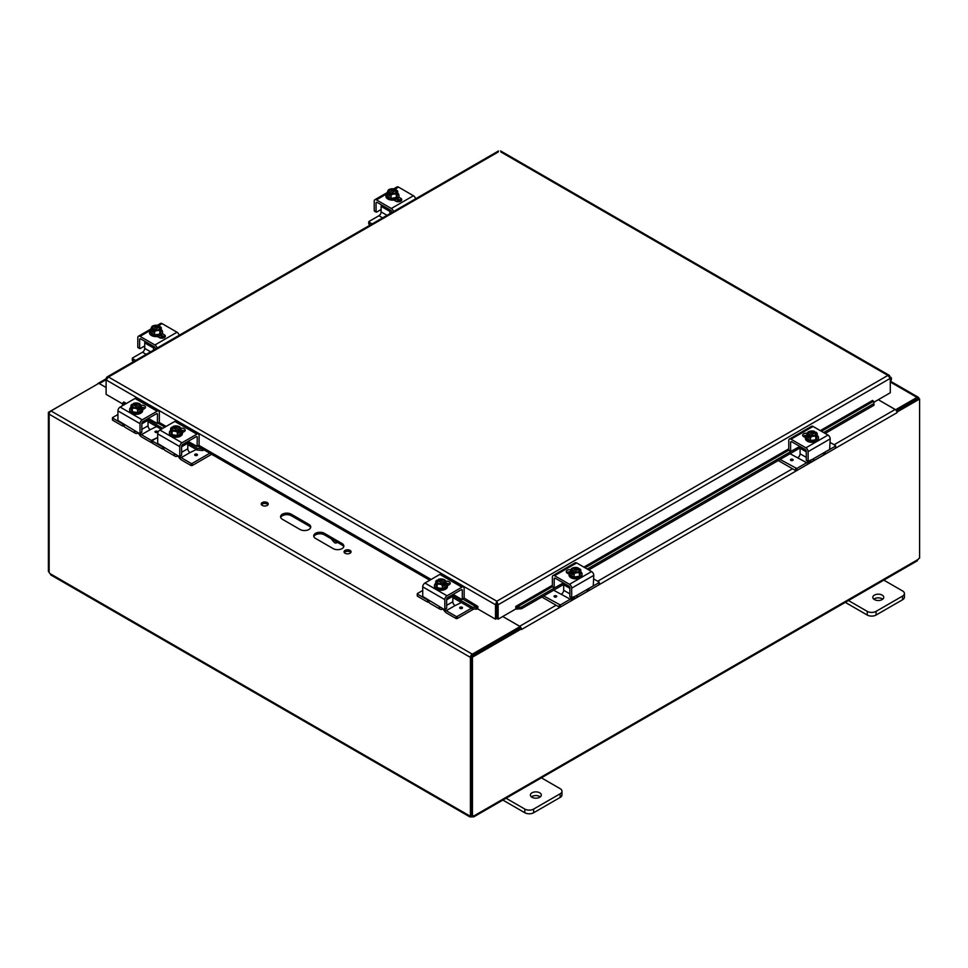 <?xml version="1.0" encoding="UTF-8"?>
<svg xmlns="http://www.w3.org/2000/svg" width="968" height="968" viewBox="0 0 968 968"><rect width="100%" height="100%" fill="white"/><g stroke="black" fill="none" stroke-linecap="round" stroke-linejoin="round"><path stroke-width="1.45" d="M333.198 548.626L315.532 538.426A6.244 3.606 180 0 1 313.705 535.873A6.244 3.606 180 0 1 317.564 532.545A6.244 3.606 180 0 1 324.365 533.32L342.031 543.52A6.244 3.606 180 0 1 343.87 546.073A6.244 3.606 180 0 1 340.01 549.4A6.244 3.606 180 0 1 333.198 548.626M343.725 546.823A6.244 3.606 -0 0 0 342.031 545.032L324.365 534.832A6.244 3.606 -0 0 0 318.182 533.925A6.244 3.606 -0 0 0 313.838 536.623M300.068 529.496L282.402 519.296A6.244 3.606 180 0 1 280.575 516.743A6.244 3.606 180 0 1 284.435 513.415A6.244 3.606 180 0 1 291.235 514.189L308.901 524.39A6.244 3.606 180 0 1 310.74 526.943A6.244 3.606 180 0 1 306.88 530.283A6.244 3.606 180 0 1 300.068 529.496M310.595 527.705A6.244 3.606 -0 0 0 308.901 525.902L291.235 515.702A6.244 3.606 -0 0 0 285.052 514.794A6.244 3.606 -0 0 0 280.708 517.505M267.991 504.751A3.509 2.033 -0 0 0 264.736 503.481A3.509 2.033 -0 0 0 261.481 504.751M262.255 505.429A3.509 2.033 180 0 1 261.227 503.989A3.509 2.033 180 0 1 264.736 501.969A3.509 2.033 180 0 1 268.245 503.989A3.509 2.033 180 0 1 266.079 505.865A3.509 2.033 180 0 1 262.255 505.429M350.815 552.571A3.509 2.033 -0 0 0 347.56 551.3A3.509 2.033 -0 0 0 344.305 552.571M345.08 553.248A3.509 2.033 180 0 1 344.051 551.808A3.509 2.033 180 0 1 347.56 549.788A3.509 2.033 180 0 1 351.069 551.808A3.509 2.033 180 0 1 348.904 553.684A3.509 2.033 180 0 1 345.08 553.248M99.063 383.461A2.626 1.512 60 0 1 99.317 383.594L106.105 387.502L98.833 383.328L51.002 410.952A2.626 1.512 -60 0 0 49.138 414.171L49.138 572.596A1.754 1.004 60 0 1 49.816 573.492L51.679 574.556M49.404 412.925L48.4 412.356L97.538 384.078A2.626 1.512 60 0 1 97.998 383.461A2.626 1.512 60 0 1 98.772 383.364M896.961 411.993L897.046 412.683A2.626 1.512 -120 0 0 895.182 409.464L878.279 399.699M560.266 607.13L521.522 629.502A2.626 1.512 -120 0 0 521.522 629.357M521.437 628.813A2.626 1.512 -120 0 0 520.106 626.599M519.913 626.441A2.626 1.512 -120 0 0 519.659 626.272L502.755 616.507L520.106 626.55L520.106 628.063L471.973 655.953M521.522 629.502L520.215 628.099L471.15 656.425L471.15 815.54L472.457 816.29A1.754 1.004 -60 0 1 473.776 815.855A1.754 1.004 -60 0 1 473.884 815.927L472.021 817.004A1.754 1.004 0 0 0 471.597 817.004L469.734 815.927A1.754 1.004 60 0 1 469.831 815.855A1.754 1.004 60 0 1 470.412 815.806L470.412 657.393A2.626 1.512 -60 0 1 472.275 654.162L520.106 626.55M895.666 409.815L878.291 399.687M895.666 409.718L916.999 397.412A2.626 1.512 120 0 1 918.317 397.279A2.626 1.512 120 0 1 918.862 398.477L918.862 398.598M917.301 398.852L896.453 410.783M470.412 815.806L471.15 815.383M471.15 656.425L472.457 657.175L521.522 628.861M897.046 412.041L919.6 399.022L919.6 558.137A1.754 1.004 -60 0 0 918.184 559.407L916.321 560.484M896.501 410.856L918.293 398.271L919.6 399.022M50.626 574.847L470.024 816.98L469.952 815.806M471.597 817.004L471.597 815.794M48.4 412.356L48.4 571.459L49.138 571.894M473.667 815.806L473.594 816.98L917.374 560.762M472.457 816.29L472.457 657.175M472.021 817.004L472.021 816.036M845.306 602.374L867.243 615.043A6.244 3.606 -0 0 0 876.076 615.043L902.587 599.736A6.244 3.606 -0 0 0 904.414 597.183L904.414 593.517A6.244 3.606 180 0 1 902.587 596.07L876.076 611.365A6.244 3.606 180 0 1 867.243 611.365L847.714 600.099M882.743 599.18A5.469 3.158 -0 0 0 882.163 598.781A5.469 3.158 -0 0 0 873.838 599.18M883.058 579.687L902.587 590.964A6.244 3.606 180 0 1 904.414 593.517M882.163 595.102A5.469 3.158 180 0 1 883.76 597.341A5.469 3.158 180 0 1 878.291 600.499A5.469 3.158 180 0 1 872.821 597.341A5.469 3.158 180 0 1 876.197 594.425A5.469 3.158 180 0 1 882.163 595.102M502.876 800.076L524.813 812.745A6.244 3.606 -0 0 0 533.646 812.745L560.157 797.438A6.244 3.606 -0 0 0 561.985 794.885L561.985 791.219A6.244 3.606 180 0 1 560.157 793.772L533.646 809.066A6.244 3.606 180 0 1 524.813 809.066L505.284 797.789M540.313 796.882A5.469 3.158 -0 0 0 539.733 796.482A5.469 3.158 -0 0 0 531.408 796.882M540.628 777.389L560.157 788.666A6.244 3.606 180 0 1 561.985 791.219M539.733 792.804A5.469 3.158 180 0 1 541.33 795.043A5.469 3.158 180 0 1 535.861 798.201A5.469 3.158 180 0 1 530.391 795.043A5.469 3.158 180 0 1 533.767 792.126A5.469 3.158 180 0 1 539.733 792.804M890.294 377.169A3.122 1.803 -60 0 1 890.79 377.302A3.122 1.803 -60 0 1 890.294 381.622M890.294 379.722A1.561 0.907 120 0 0 890.294 379.069M202.602 449.442L203.655 449.031L204.26 450.023L202.445 450.543L202.602 449.442M429.792 580.231L204.26 450.023M203.655 449.031L430.349 579.905M202.445 450.543L197.133 449.987L197.351 448.365L202.675 448.922L197.726 446.066M122.392 405.761L122.609 403.196L122.573 405.652M476.667 607.601L476.438 609.223L472.166 608.775L472.396 607.154L476.667 607.601L477.829 606.404L477.829 608.969L495.495 619.169L495.495 604.746L106.105 379.928L108.501 377.012L106.916 377.048L106.105 378.403L106.105 394.351L122.513 403.837M517.202 609.223L516.972 607.601L521.256 607.154L521.474 608.775L516.682 609.029A2.626 1.512 -120 0 1 515.799 608.461M873.789 401.599L873.983 405.253L873.789 401.599L872.628 400.474M476.438 609.223L476.958 609.029A2.626 1.512 120 0 0 477.829 608.461M122.609 403.196L123.771 401.998L126.348 403.487M147.995 419.87L162.733 428.376M187.744 442.824L197.351 448.365M452.782 595.84L472.396 607.154M148.031 421.637L161.22 429.248M187.792 444.59L197.133 449.987M521.256 607.154L554.422 588M587.237 569.063L790.844 451.511M823.647 432.563L873.753 403.644M516.972 607.601L515.811 606.404L552.365 585.301M521.474 608.775L563.715 584.394M588.75 569.934L800.125 447.894M825.159 433.434L873.983 405.253M452.83 597.619L472.166 608.775M477.829 606.404L464.144 598.043L461.772 599.41L453.097 594.4M515.799 606.404L515.799 608.969L498.133 619.169L498.133 604.746L496.814 601.213L496.802 618.419L495.495 619.169M872.628 400.401L820.283 430.627M496.814 602.713L496.826 618.419L498.133 619.169M498.254 151.988L108.501 377.012L496.814 601.213L495.495 604.746L496.802 603.984L498.133 604.746L890.294 378.331L889.483 375.451L887.898 375.427L890.294 378.331L890.294 392.766L873.886 402.24M496.814 601.213L887.898 375.427L500.904 151.988M336.937 542.092A3.122 1.803 60 0 1 336.356 542.927A3.122 1.803 60 0 1 333.779 541.899L331.044 538.692M790.832 460.405A1.379 0.799 180 0 1 793.167 459.848A1.379 0.799 180 0 1 790.832 460.405M790.033 453.714L806.707 462.728A3.122 1.803 120 0 0 808.038 461.446M806.271 457.368L800.088 453.798A3.122 1.803 -60 0 1 797.874 457.622M800.088 453.798L800.088 448.257L806.271 451.826M800.596 446.877A1.561 0.907 120 0 0 800.088 448.257M795.696 468.476L795.696 470.593L796.749 470.593L796.749 468.476L780.087 459.461M795.696 470.593L778.248 460.526M796.749 468.476L806.707 462.728M830.193 442.485L835.445 445.522L835.445 447.639M835.445 448.257L826.043 453.689A6.244 3.606 -60 0 1 823.828 454.282M799.822 446.429L790.771 451.475L788.775 450.072L788.775 440.488A3.122 1.803 60 0 1 789.428 439.061A3.122 1.803 60 0 1 790.989 439.206L805.896 447.821A3.122 1.803 60 0 1 808.111 451.645L830.193 438.891L829.661 449.406L812.406 459.364L813.81 460.175A6.244 3.606 60 0 1 812.878 461.204A6.244 3.606 60 0 1 809.78 460.901A6.244 3.606 -60 0 1 806.163 465.16L796.749 470.593M825.426 451.911A3.122 1.803 120 0 0 825.498 451.874L835.445 446.127M554.41 596.905A1.379 0.799 180 0 1 556.757 596.336A1.379 0.799 180 0 1 554.41 596.905M553.623 590.214L570.297 599.216A3.122 1.803 120 0 0 571.628 597.946M569.849 593.856L563.666 590.286A3.122 1.803 -60 0 1 561.464 594.11M563.666 590.286L563.666 584.757L569.849 588.326M564.187 583.377A1.561 0.907 120 0 0 563.666 584.757M559.274 604.964L559.274 607.081L560.339 607.081L560.339 604.964L543.677 595.961M559.274 607.081L541.838 597.014M560.339 604.964L570.297 599.216M593.783 578.973L599.035 582.01L599.035 584.14M599.035 584.745L589.621 590.178A6.244 3.606 -60 0 1 587.419 590.77M563.4 582.93L554.349 587.975L552.365 586.572L552.365 576.976A3.122 1.803 60 0 1 553.006 575.549A3.122 1.803 60 0 1 554.567 575.706L569.486 584.309A3.122 1.803 60 0 1 571.689 588.133L593.783 575.391L593.251 585.894L575.996 595.852L577.388 596.663A6.244 3.606 60 0 1 576.468 597.692A6.244 3.606 60 0 1 573.359 597.401A6.244 3.606 -60 0 1 569.753 601.66L560.339 607.081M589.016 588.411A3.122 1.803 120 0 0 589.076 588.375L599.035 582.627M460.151 607.251A1.379 0.799 180 0 1 462.498 607.819A1.379 0.799 180 0 1 459.739 607.819A1.379 0.799 180 0 1 460.151 607.251M444.881 609.416A3.122 1.803 -120 0 0 446.2 610.699L455.045 605.593A3.122 1.803 60 0 1 452.83 601.769L452.83 596.227A1.561 0.907 -120 0 0 452.322 594.848M455.045 605.593L461.385 602.556M417.462 595.61L417.462 593.493L422.726 590.456M417.462 594.098L427.42 599.845A3.122 1.803 -120 0 0 427.481 599.882M457.223 618.564L457.223 616.447L456.158 616.447L456.158 618.564L457.223 618.564L473.872 608.957M457.223 616.447L471.331 608.291M456.158 618.564L446.756 613.131A6.244 3.606 60 0 1 443.126 608.848M429.09 602.241A6.244 3.606 60 0 1 426.876 601.66L417.462 596.227M446.2 610.699L456.158 616.447M195.112 454.234A1.379 0.799 180 0 1 197.46 454.803A1.379 0.799 180 0 1 194.701 454.803A1.379 0.799 180 0 1 195.112 454.234M179.842 456.4A3.122 1.803 -120 0 0 181.161 457.67L190.006 452.576A3.122 1.803 60 0 1 187.792 448.753L187.792 443.211A1.561 0.907 -120 0 0 187.272 441.831M190.006 452.576L196.347 449.527M152.424 442.594L152.424 440.464L157.687 437.439L151.371 440.464L151.371 442.594L152.206 442.679M152.424 441.081L162.382 446.829A3.122 1.803 -120 0 0 162.442 446.865M192.184 465.548L192.184 463.418L191.119 463.418L191.119 465.548L192.184 465.548L211.665 454.294M192.184 463.418L209.826 453.23M191.119 465.548L181.718 460.115A6.244 3.606 60 0 1 178.088 455.819M164.052 449.225A6.244 3.606 60 0 1 161.838 448.632L152.424 443.199M181.161 457.67L191.119 463.418M157.699 431.861A1.379 0.799 -0 0 0 155.352 431.329A1.379 0.799 180 0 1 157.699 431.849A1.379 0.799 180 0 1 155.352 431.28A1.379 0.799 -0 0 0 154.953 431.861M156.586 426.586L150.246 429.623A3.122 1.803 60 0 1 148.031 425.799L148.031 420.257A1.561 0.907 -120 0 0 147.523 418.878M112.675 419.64L112.675 417.523L117.927 414.486M112.675 418.128L122.633 423.875A3.122 1.803 -120 0 0 122.694 423.911M151.371 442.594L141.957 437.161A6.244 3.606 60 0 1 138.327 432.865M124.291 426.271A6.244 3.606 60 0 1 122.077 425.678L112.675 420.245M140.082 433.446A3.122 1.803 -120 0 0 141.413 434.717L151.371 440.464M153.549 350.114L153.549 347.972A1.561 0.907 -60 0 1 154.069 346.592M155.207 349.158L155.207 348.032M132.555 360.108L133.874 361.475M132.555 360.713L132.555 357.978L142.502 352.231L146.192 354.361M132.555 358.596L135.714 360.423M145.224 341.498A1.561 0.907 120 0 0 144.716 342.866L153.549 347.972M150.609 351.82L144.716 348.407A3.122 1.803 -60 0 1 142.502 352.231M144.716 348.407L144.716 342.866M389.959 213.626L389.959 211.472A1.561 0.907 -60 0 1 390.479 210.104M391.629 212.67L391.629 211.544M368.965 223.608L370.284 224.987M368.965 224.225L368.965 221.49L378.924 215.743L382.614 217.873M368.965 222.108L372.123 223.923M381.646 204.998A1.561 0.907 120 0 0 381.126 206.378L389.959 211.472M387.031 215.319L381.126 211.919A3.122 1.803 -60 0 1 378.924 215.743M381.126 211.919L381.126 206.378M790.614 451.136L790.614 442.388L791.715 441.759A1.561 0.907 -120 0 0 790.941 441.674A1.561 0.907 -120 0 0 790.614 442.388M812.878 461.204L822.836 455.456A6.244 3.606 -120 0 0 823.756 454.428L825.885 451.584M808.111 451.645L808.111 461.24L806.804 460.478M813.628 459.219L813.81 460.175L812.406 459.364L808.111 461.24M806.271 460.175L806.271 451.427A1.561 0.907 -120 0 0 805.17 449.515L791.715 441.759M806.695 435.346A3.509 2.033 -0 0 0 803.186 436.29M830.193 438.891A3.122 1.803 -120 0 0 827.991 435.068L813.072 426.452A3.122 1.803 -120 0 0 811.511 426.307L789.428 439.061M805.461 437.681L803.694 436.665A3.509 2.033 180 0 1 802.666 435.225A3.509 2.033 180 0 1 807.288 433.301M809.308 436.495L807.977 437.258L807.977 435.249A8.059 4.659 -60 0 1 808.05 435.164L814.548 431.413A8.059 4.659 -60 0 1 814.608 431.425L814.608 433.289M817.186 433.337A6.631 1.404 98.8 0 0 816.484 434.366A6.631 1.404 98.8 0 0 815.782 436.35L815.782 439.75L817.186 436.737L817.186 433.337A6.631 3.824 60 0 0 815.939 432.2A8.059 4.659 120 0 0 815.867 432.176L815.189 432.575A3.751 2.166 180 0 1 815.709 433.676A3.751 2.166 180 0 1 813.822 435.552A3.751 2.166 180 0 1 810.059 435.539L809.381 435.927A8.059 4.659 120 0 0 809.308 436.024L809.308 438.032L807.977 437.258M815.189 432.575L810.506 435.661M807.977 435.249A6.631 3.824 -120 0 0 806.731 434.947A6.631 1.404 -81.2 0 1 807.433 432.974A4.683 2.71 -0 0 0 808.05 435.164M813.773 431.184A6.631 3.824 60 0 1 814.064 431.244A6.631 3.824 60 0 1 814.608 431.425M814.548 431.413A4.683 2.71 -0 0 0 811.983 430.966A4.683 2.71 -0 0 0 810.748 431.062A6.631 5.227 -24.9 0 1 811.281 430.99A6.631 5.227 -24.9 0 1 811.39 430.99M809.381 435.927A4.683 2.71 -0 0 0 813.168 436.278A4.683 2.71 -0 0 0 816.484 434.366A4.683 2.71 -0 0 0 815.867 432.176M815.697 433.87A3.751 2.166 -0 0 0 815.189 432.962M813.858 432.2A3.751 2.166 -0 0 0 808.232 433.87M808.728 434.765A3.751 2.166 180 0 1 808.207 433.676A3.751 2.166 180 0 1 810.095 431.788A3.751 2.166 180 0 1 813.858 431.801M810.748 431.062A4.683 2.71 -0 0 0 807.433 432.974A6.631 1.404 -81.2 0 1 808.135 431.934A6.631 5.227 -24.9 0 1 810.748 431.062M815.782 436.35A6.631 5.227 155.1 0 0 813.168 436.278A6.631 5.227 155.1 0 0 810.555 437.161A6.631 3.824 -120 0 0 809.308 436.024M815.782 439.75L810.555 440.561L810.555 437.161M810.555 440.561L806.731 438.359L806.731 434.947M817.186 435.322A6.498 3.751 180 0 1 818.456 437.548L818.456 438.564A6.498 3.751 180 0 1 816.556 441.214A6.498 3.751 180 0 1 809.478 442.037A6.498 3.751 180 0 1 805.461 438.564L805.461 437.548A6.498 3.751 180 0 1 806.731 435.322M818.456 437.548A6.498 3.751 180 0 1 816.556 440.198A6.498 3.751 180 0 1 809.478 441.009A6.498 3.751 180 0 1 805.461 437.548M554.204 587.624L554.204 578.888L555.305 578.247A1.561 0.907 -120 0 0 554.519 578.174A1.561 0.907 -120 0 0 554.204 578.888M576.468 597.692L586.414 591.956A6.244 3.606 -120 0 0 587.346 590.916L589.476 588.072M571.689 588.133L571.689 597.728L570.382 596.978M577.218 595.719L577.388 596.663L575.996 595.852L571.689 597.728M569.849 596.663L569.849 587.927A1.561 0.907 -120 0 0 568.748 586.015L555.305 578.247M570.285 571.834A3.509 2.033 -0 0 0 566.764 572.778M593.783 575.391A3.122 1.803 -120 0 0 591.569 571.556L576.662 562.952A3.122 1.803 -120 0 0 575.101 562.795L553.006 575.549M569.051 574.181L567.272 573.153A3.509 2.033 180 0 1 566.244 571.713A3.509 2.033 180 0 1 570.878 569.801M572.899 572.983L571.568 573.758L571.568 571.749A8.059 4.659 -60 0 1 571.64 571.652L578.126 567.901A8.059 4.659 -60 0 1 578.198 567.926L578.198 569.789M580.776 569.825A6.631 1.404 98.8 0 0 580.074 570.866A6.631 1.404 98.8 0 0 579.372 572.838L579.372 576.25L580.776 573.225L580.776 569.825A6.631 3.824 60 0 0 579.517 568.688A8.059 4.659 120 0 0 579.457 568.676L578.767 569.063A3.751 2.166 180 0 1 579.288 570.164A3.751 2.166 180 0 1 577.4 572.04A3.751 2.166 180 0 1 573.637 572.028L572.959 572.415A8.059 4.659 120 0 0 572.899 572.511L572.899 574.52L571.568 573.758M578.767 569.063L574.084 572.161M571.568 571.749A6.631 3.824 -120 0 0 570.321 571.447A6.631 1.404 -81.2 0 1 571.023 569.462A4.683 2.71 -0 0 0 571.64 571.652M577.364 567.671A6.631 3.824 60 0 1 577.642 567.732A6.631 3.824 60 0 1 578.198 567.926M578.126 567.901A4.683 2.71 -0 0 0 575.573 567.454A4.683 2.71 -0 0 0 574.327 567.55A6.631 5.227 -24.9 0 1 574.871 567.49A6.631 5.227 -24.9 0 1 574.968 567.478M572.959 572.415A4.683 2.71 -0 0 0 576.759 572.778A4.683 2.71 -0 0 0 580.074 570.866A4.683 2.71 -0 0 0 579.457 568.676M579.275 570.358A3.751 2.166 -0 0 0 578.767 569.45M577.448 568.688A3.751 2.166 -0 0 0 571.81 570.358M572.318 571.265A3.751 2.166 180 0 1 571.798 570.164A3.751 2.166 180 0 1 573.685 568.289A3.751 2.166 180 0 1 577.448 568.301M574.327 567.55A4.683 2.71 -0 0 0 571.023 569.462A6.631 1.404 -81.2 0 1 571.713 568.422A6.631 5.227 -24.9 0 1 574.327 567.55M579.372 572.838A6.631 5.227 155.1 0 0 576.759 572.778A6.631 5.227 155.1 0 0 574.145 573.649A6.631 3.824 -120 0 0 572.899 572.511M579.372 576.25L574.145 577.061L574.145 573.649M574.145 577.061L570.321 574.847L570.321 571.447M580.776 571.81A6.498 3.751 180 0 1 582.046 574.036L582.046 575.065A6.498 3.751 180 0 1 580.135 577.714A6.498 3.751 180 0 1 573.056 578.525A6.498 3.751 180 0 1 569.051 575.065L569.051 574.036A6.498 3.751 180 0 1 570.321 571.81M582.046 574.036A6.498 3.751 180 0 1 580.135 576.686A6.498 3.751 180 0 1 573.056 577.509A6.498 3.751 180 0 1 569.051 574.036M157.506 414.389A1.561 0.907 120 0 0 157.179 413.675A1.561 0.907 120 0 0 156.405 413.747L157.506 414.389L157.348 423.476L148.298 418.43M158.812 422.375L157.506 423.137M138.339 432.902A6.244 3.606 -60 0 1 135.242 433.204A6.244 3.606 -60 0 1 134.31 432.164L134.492 431.22M141.328 432.478L139.489 433.543L117.927 420.475L117.927 410.892L140.009 423.645A3.122 1.803 -60 0 1 142.223 419.822L157.131 411.206A3.122 1.803 -60 0 1 158.704 411.049A3.122 1.803 -60 0 1 159.345 412.477L159.345 422.072M140.009 433.228L140.009 423.645M122.234 423.573L124.364 426.428A6.244 3.606 120 0 0 125.295 427.457L135.242 433.204M156.405 413.747L142.962 421.516A1.561 0.907 120 0 0 141.848 423.427L141.848 432.176M144.946 408.29A3.509 2.033 -0 0 0 141.425 407.346M134.31 432.164L135.714 431.365L134.31 432.164M158.704 411.049L136.609 398.296A3.122 1.803 120 0 0 135.048 398.453L120.141 407.068A3.122 1.803 120 0 0 117.927 410.892M140.832 405.302A3.509 2.033 180 0 1 145.466 407.226A3.509 2.033 180 0 1 144.438 408.653L142.659 409.682M133.511 405.289L133.511 403.426A8.059 4.659 60 0 1 133.584 403.414L140.07 407.165A8.059 4.659 60 0 1 140.142 407.25L140.142 409.258L138.811 408.496M132.253 404.176A8.059 4.659 -120 0 0 132.192 404.188A6.631 3.824 -60 0 0 130.934 405.326A6.631 1.404 -98.8 0 1 131.636 406.366A4.683 2.71 -0 0 0 134.951 408.278A4.683 2.71 -0 0 0 138.751 407.927L138.061 407.528A3.751 2.166 180 0 1 134.298 407.552A3.751 2.166 180 0 1 132.41 405.665A3.751 2.166 180 0 1 132.931 404.564L132.253 404.176A4.683 2.71 -0 0 0 131.636 406.366A6.631 1.404 -98.8 0 1 132.338 408.351A6.631 5.227 -155.1 0 1 134.951 408.278A6.631 5.227 -155.1 0 1 137.565 409.161A6.631 3.824 120 0 1 138.811 408.012A8.059 4.659 -120 0 0 138.751 407.927M137.625 407.661L132.931 404.564M140.142 409.258L138.811 410.021L138.811 408.012M136.742 402.978A6.631 5.227 24.9 0 1 136.839 402.99A6.631 5.227 24.9 0 1 137.371 403.051A4.683 2.71 -0 0 0 136.137 402.966A4.683 2.71 -0 0 0 133.584 403.414M133.511 403.426A6.631 3.824 -60 0 1 134.068 403.245A6.631 3.824 -60 0 1 134.346 403.172M140.07 407.165A4.683 2.71 -0 0 0 140.687 404.963A6.631 1.404 81.2 0 1 141.388 406.947A6.631 3.824 120 0 0 140.142 407.25M141.388 406.947L141.388 410.347L137.565 412.562L137.565 409.161M132.931 404.951A3.751 2.166 -0 0 0 132.434 405.858M139.9 405.858A3.751 2.166 -0 0 0 134.262 404.188M134.262 403.801A3.751 2.166 180 0 1 138.025 403.789A3.751 2.166 180 0 1 139.912 405.665A3.751 2.166 180 0 1 139.392 406.766M140.687 404.963A4.683 2.71 -0 0 0 137.371 403.051A6.631 5.227 24.9 0 1 139.985 403.934A6.631 1.404 81.2 0 1 140.687 404.963M137.565 412.562L132.338 411.751L132.338 408.351M132.338 411.751L130.934 408.738L130.934 405.326M141.388 407.31A6.498 3.751 180 0 1 142.659 409.549L142.659 410.565A6.498 3.751 180 0 1 138.654 414.026A6.498 3.751 180 0 1 131.563 413.215A6.498 3.751 180 0 1 129.664 410.565L129.664 409.549A6.498 3.751 180 0 1 130.934 407.31M142.659 409.549A6.498 3.751 180 0 1 138.654 413.009A6.498 3.751 180 0 1 131.563 412.199A6.498 3.751 180 0 1 129.664 409.549M197.266 437.342A1.561 0.907 120 0 0 196.94 436.629A1.561 0.907 120 0 0 196.153 436.701L197.266 437.342L197.109 446.429L188.058 441.384M198.573 445.328L197.266 446.091M178.1 455.855A6.244 3.606 -60 0 1 174.99 456.158A6.244 3.606 -60 0 1 174.071 455.117L174.252 454.173M181.077 455.432L179.237 456.497L157.687 443.429L157.687 433.846L179.77 446.599A3.122 1.803 -60 0 1 181.984 442.775L196.891 434.16A3.122 1.803 -60 0 1 198.452 434.003A3.122 1.803 -60 0 1 199.106 435.431L199.106 445.026M179.77 456.182L179.77 446.599M161.983 446.526L164.124 449.382A6.244 3.606 120 0 0 165.044 450.41L174.99 456.158M196.153 436.701L182.71 444.469A1.561 0.907 120 0 0 181.609 446.381L181.609 455.129M184.694 431.232A3.509 2.033 -0 0 0 181.173 430.3M174.071 455.117L175.474 454.319L174.071 455.117M198.452 434.003L176.37 421.249A3.122 1.803 120 0 0 174.809 421.407L159.889 430.022A3.122 1.803 120 0 0 157.687 433.846M180.593 428.255A3.509 2.033 180 0 1 185.215 430.179A3.509 2.033 180 0 1 184.186 431.607L182.42 432.635M173.272 428.243L173.272 426.38A8.059 4.659 60 0 1 173.332 426.368L179.83 430.107A8.059 4.659 60 0 1 179.891 430.203L179.891 432.212L178.572 431.45M172.014 427.13A8.059 4.659 -120 0 0 171.941 427.142A6.631 3.824 -60 0 0 170.695 428.279A6.631 1.404 -98.8 0 1 171.397 429.32A4.683 2.71 -0 0 0 174.712 431.232A4.683 2.71 -0 0 0 178.499 430.881L177.822 430.482A3.751 2.166 180 0 1 174.058 430.506A3.751 2.166 180 0 1 172.171 428.618A3.751 2.166 180 0 1 172.691 427.517L172.014 427.13A4.683 2.71 -0 0 0 171.397 429.32A6.631 1.404 -98.8 0 1 172.098 431.304A6.631 5.227 -155.1 0 1 174.712 431.232A6.631 5.227 -155.1 0 1 177.313 432.115A6.631 3.824 120 0 1 178.572 430.966A8.059 4.659 -120 0 0 178.499 430.881M177.374 430.615L172.691 427.517M179.891 432.212L178.572 432.974L178.572 430.966M176.491 425.932A6.631 5.227 24.9 0 1 176.599 425.944A6.631 5.227 24.9 0 1 177.132 426.005A4.683 2.71 -0 0 0 175.898 425.92A4.683 2.71 -0 0 0 173.332 426.368M173.272 426.38A6.631 3.824 -60 0 1 173.816 426.198A6.631 3.824 -60 0 1 174.095 426.126M179.83 430.107A4.683 2.71 -0 0 0 180.447 427.916A6.631 1.404 81.2 0 1 181.149 429.901A6.631 3.824 120 0 0 179.891 430.203M181.149 429.901L181.149 433.301L177.313 435.515L177.313 432.115M172.691 427.904A3.751 2.166 -0 0 0 172.183 428.812M179.649 428.812A3.751 2.166 -0 0 0 174.01 427.142M174.01 426.755A3.751 2.166 180 0 1 177.773 426.743A3.751 2.166 180 0 1 179.673 428.618A3.751 2.166 180 0 1 179.153 429.719M180.447 427.916A4.683 2.71 -0 0 0 177.132 426.005A6.631 5.227 24.9 0 1 179.746 426.888A6.631 1.404 81.2 0 1 180.447 427.916M177.313 435.515L172.098 434.705L172.098 431.304M172.098 434.705L170.695 431.692L170.695 428.279M181.149 430.264A6.498 3.751 180 0 1 182.42 432.502L182.42 433.519A6.498 3.751 180 0 1 178.402 436.979A6.498 3.751 180 0 1 171.324 436.169A6.498 3.751 180 0 1 169.424 433.519L169.424 432.502A6.498 3.751 180 0 1 170.695 430.264M182.42 432.502A6.498 3.751 180 0 1 178.402 435.963A6.498 3.751 180 0 1 171.324 435.152A6.498 3.751 180 0 1 169.424 432.502M462.305 590.359A1.561 0.907 120 0 0 461.978 589.645A1.561 0.907 120 0 0 461.204 589.73L462.305 590.359L462.305 599.107M463.611 598.345L462.147 599.446M443.138 608.872A6.244 3.606 -60 0 1 440.029 609.174A6.244 3.606 -60 0 1 439.109 608.134L439.291 607.19M446.115 608.448L444.276 609.513L422.726 596.457L422.726 586.862L444.808 599.615A3.122 1.803 -60 0 1 447.022 595.792L461.93 587.177A3.122 1.803 -60 0 1 463.49 587.019A3.122 1.803 -60 0 1 464.144 588.459L464.144 598.043M444.808 609.199L444.808 599.615M427.021 599.543L429.163 602.399A6.244 3.606 120 0 0 430.082 603.427L440.029 609.174M461.204 589.73L447.748 597.486A1.561 0.907 120 0 0 446.647 599.398L446.647 608.146M449.733 584.261A3.509 2.033 -0 0 0 446.212 583.317M439.109 608.134L440.513 607.335L439.109 608.134M463.49 587.019L441.408 574.278A3.122 1.803 120 0 0 439.847 574.423L424.928 583.038A3.122 1.803 120 0 0 422.726 586.862M445.631 581.272A3.509 2.033 180 0 1 450.253 583.196A3.509 2.033 180 0 1 449.225 584.624L447.458 585.652M438.31 581.26L438.31 579.396A8.059 4.659 60 0 1 438.371 579.384L444.869 583.135A8.059 4.659 60 0 1 444.929 583.22L444.929 585.229L443.61 584.466M437.052 580.147A8.059 4.659 -120 0 0 436.979 580.159A6.631 3.824 -60 0 0 435.733 581.308A6.631 1.404 -98.8 0 1 436.435 582.337A4.683 2.71 -0 0 0 439.75 584.249A4.683 2.71 -0 0 0 443.538 583.898L442.86 583.498A3.751 2.166 180 0 1 439.097 583.523A3.751 2.166 180 0 1 437.209 581.635A3.751 2.166 180 0 1 437.73 580.546L437.052 580.147A4.683 2.71 -0 0 0 436.435 582.337A6.631 1.404 -98.8 0 1 437.137 584.321A6.631 5.227 -155.1 0 1 439.75 584.249A6.631 5.227 -155.1 0 1 442.364 585.132A6.631 3.824 120 0 1 443.61 583.994A8.059 4.659 -120 0 0 443.538 583.898M442.412 583.631L437.73 580.546M444.929 585.229L443.61 585.991L443.61 583.994M441.529 578.961A6.631 5.227 24.9 0 1 441.638 578.961A6.631 5.227 24.9 0 1 442.17 579.021A4.683 2.71 -0 0 0 440.936 578.937A4.683 2.71 -0 0 0 438.371 579.384M438.31 579.396A6.631 3.824 -60 0 1 438.855 579.215A6.631 3.824 -60 0 1 439.145 579.142M444.869 583.135A4.683 2.71 -0 0 0 445.486 580.945A6.631 1.404 81.2 0 1 446.188 582.918A6.631 3.824 120 0 0 444.929 583.22M446.188 582.918L446.188 586.33L442.364 588.532L442.364 585.132M437.73 580.933A3.751 2.166 -0 0 0 437.221 581.828M444.687 581.828A3.751 2.166 -0 0 0 439.048 580.159M439.048 579.771A3.751 2.166 180 0 1 442.812 579.759A3.751 2.166 180 0 1 444.711 581.635A3.751 2.166 180 0 1 444.191 582.736M445.486 580.945A4.683 2.71 -0 0 0 442.17 579.021A6.631 5.227 24.9 0 1 444.784 579.905A6.631 1.404 81.2 0 1 445.486 580.945M442.364 588.532L437.137 587.721L437.137 584.321M437.137 587.721L435.733 584.708L435.733 581.308M446.188 583.293A6.498 3.751 180 0 1 447.458 585.519L447.458 586.535A6.498 3.751 180 0 1 443.441 589.996A6.498 3.751 180 0 1 436.362 589.185A6.498 3.751 180 0 1 434.463 586.535L434.463 585.519A6.498 3.751 180 0 1 435.733 583.293M447.458 585.519A6.498 3.751 180 0 1 443.441 588.98A6.498 3.751 180 0 1 436.362 588.169A6.498 3.751 180 0 1 434.463 585.519M377.157 202.409A1.561 0.907 -120 0 0 376.383 202.336A1.561 0.907 -120 0 0 376.056 203.05L377.157 202.409L390.612 210.177A1.561 0.907 -120 0 1 391.713 212.089L391.713 212.621M381.126 211.314A6.244 3.606 60 0 1 380.654 210.092L380.569 209.814M381.126 209.681A2.505 1.44 120 0 0 380.364 209.923L376.588 212.101L374.749 211.036M374.217 210.734L374.217 201.138A3.122 1.803 60 0 1 374.87 199.71A3.122 1.803 60 0 1 376.431 199.868L391.338 208.483A3.122 1.803 60 0 1 393.48 211.593M401.236 200.775A3.509 2.033 -0 0 0 400.728 200.4L397.654 198.621M415.562 198.851A3.122 1.803 -120 0 0 413.433 195.73L398.514 187.114A3.122 1.803 -120 0 0 396.953 186.957L393.673 188.857M398.804 197.169L400.728 198.283A3.509 2.033 180 0 1 401.756 199.71A3.509 2.033 180 0 1 399.59 201.586A3.509 2.033 180 0 1 395.755 201.138L393.843 200.037M376.056 211.798L376.056 203.05M397.679 191.132A6.631 1.404 98.8 0 0 396.977 192.172A6.631 1.404 98.8 0 0 396.287 194.157L396.287 197.557L397.679 194.544L397.679 191.132A6.631 3.824 60 0 0 396.432 189.994A8.059 4.659 120 0 0 396.36 189.982L390.999 193.467M395.682 190.369A3.751 2.166 180 0 1 396.202 191.47A3.751 2.166 180 0 1 394.315 193.346A3.751 2.166 180 0 1 390.552 193.334L389.874 193.733A8.059 4.659 120 0 0 389.801 193.818L389.801 195.826L388.483 195.064L388.483 193.055A8.059 4.659 -60 0 1 388.543 192.959L395.041 189.22A8.059 4.659 -60 0 1 395.101 189.232L395.101 191.095M389.801 194.302L388.483 195.064M389.874 193.733A4.683 2.71 -0 0 0 393.673 194.084A4.683 2.71 -0 0 0 396.977 192.172A4.683 2.71 -0 0 0 396.36 189.982M396.287 194.157A6.631 5.227 155.1 0 0 393.673 194.084A6.631 5.227 155.1 0 0 391.06 194.955A6.631 3.824 -120 0 0 389.801 193.818M388.483 193.055A6.631 3.824 -120 0 0 387.224 192.753A6.631 1.404 -81.2 0 1 387.926 190.769A4.683 2.71 -0 0 0 388.543 192.959M396.287 197.557L391.06 198.367L387.224 196.153L387.224 192.753M391.06 198.367L391.06 194.955M394.363 189.994A3.751 2.166 -0 0 0 388.725 191.664M396.19 191.664A3.751 2.166 -0 0 0 395.682 190.756M395.041 189.22A4.683 2.71 -0 0 0 392.476 188.772A4.683 2.71 -0 0 0 391.241 188.857A4.683 2.71 -0 0 0 387.926 190.769A6.631 1.404 -81.2 0 1 388.628 189.74A6.631 5.227 -24.9 0 1 391.241 188.857A6.631 5.227 -24.9 0 1 391.774 188.796A6.631 5.227 -24.9 0 1 391.883 188.784M389.233 192.572A3.751 2.166 180 0 1 388.712 191.47A3.751 2.166 180 0 1 390.6 189.595A3.751 2.166 180 0 1 394.363 189.607M394.279 188.978A6.631 3.824 60 0 1 394.557 189.038A6.631 3.824 60 0 1 395.101 189.232M397.679 193.116A6.498 3.751 180 0 1 398.949 195.354L398.949 196.371A6.498 3.751 180 0 1 392.451 200.122A6.498 3.751 180 0 1 385.954 196.371L385.954 195.354A6.498 3.751 180 0 1 387.224 193.116M398.949 195.354A6.498 3.751 180 0 1 392.451 199.106A6.498 3.751 180 0 1 385.954 195.354M395.174 199.783A3.509 2.033 180 0 1 394.206 200.243M396.965 201.598A6.244 3.606 -0 0 0 398.695 199.226M396.227 201.368A6.244 3.606 -0 0 0 398.586 199.166M140.747 338.909A1.561 0.907 -120 0 0 139.973 338.824A1.561 0.907 -120 0 0 139.646 339.538L140.747 338.909L154.19 346.665A1.561 0.907 -120 0 1 155.303 348.577L155.303 349.109M144.716 347.814A6.244 3.606 60 0 1 144.244 346.592L144.147 346.314M144.716 346.169A2.505 1.44 120 0 0 143.942 346.411L140.178 348.589L138.339 347.536M137.807 347.222L137.807 337.638A3.122 1.803 60 0 1 138.448 336.211A3.122 1.803 60 0 1 140.009 336.356L154.928 344.971A3.122 1.803 60 0 1 157.058 348.093M164.814 337.263A3.509 2.033 -0 0 0 164.306 336.888L161.232 335.122M179.153 335.339A3.122 1.803 -120 0 0 177.011 332.218L162.104 323.614A3.122 1.803 -120 0 0 160.543 323.457L157.252 325.357M162.394 333.657L164.306 334.771A3.509 2.033 180 0 1 165.334 336.199A3.509 2.033 180 0 1 163.168 338.074A3.509 2.033 180 0 1 159.345 337.638L157.421 336.525M139.646 348.286L139.646 339.538M161.269 327.632A6.631 1.404 98.8 0 0 160.567 328.66A6.631 1.404 98.8 0 0 159.865 330.645L159.865 334.045L161.269 331.032L161.269 327.632A6.631 3.824 60 0 0 160.023 326.494A8.059 4.659 120 0 0 159.95 326.47L154.59 329.955M159.272 326.869A3.751 2.166 180 0 1 159.793 327.971A3.751 2.166 180 0 1 157.905 329.846A3.751 2.166 180 0 1 154.142 329.834L153.452 330.221A8.059 4.659 120 0 0 153.392 330.318L153.392 332.326L152.061 331.552L152.061 329.556A8.059 4.659 -60 0 1 152.133 329.459L158.619 325.708A8.059 4.659 -60 0 1 158.691 325.72L158.691 327.583M153.392 330.79L152.061 331.552M153.452 330.221A4.683 2.71 -0 0 0 157.252 330.572A4.683 2.71 -0 0 0 160.567 328.66A4.683 2.71 -0 0 0 159.95 326.47M159.865 330.645A6.631 5.227 155.1 0 0 157.252 330.572A6.631 5.227 155.1 0 0 154.638 331.455A6.631 3.824 -120 0 0 153.392 330.318M152.061 329.556A6.631 3.824 -120 0 0 150.814 329.241A6.631 1.404 -81.2 0 1 151.516 327.269A4.683 2.71 -0 0 0 152.133 329.459M159.865 334.045L154.638 334.855L150.814 332.653L150.814 329.241M154.638 334.855L154.638 331.455M157.941 326.494A3.751 2.166 -0 0 0 152.303 328.164M159.768 328.164A3.751 2.166 -0 0 0 159.272 327.257M158.619 325.708A4.683 2.71 -0 0 0 156.066 325.26A4.683 2.71 -0 0 0 154.832 325.357A4.683 2.71 -0 0 0 151.516 327.269A6.631 1.404 -81.2 0 1 152.218 326.228A6.631 5.227 -24.9 0 1 154.832 325.357A6.631 5.227 -24.9 0 1 155.364 325.284A6.631 5.227 -24.9 0 1 155.473 325.284M152.811 329.059A3.751 2.166 180 0 1 152.291 327.971A3.751 2.166 180 0 1 154.178 326.083A3.751 2.166 180 0 1 157.941 326.095M157.857 325.478A6.631 3.824 60 0 1 158.147 325.538A6.631 3.824 60 0 1 158.691 325.72M161.269 329.616A6.498 3.751 180 0 1 162.539 331.842L162.539 332.859A6.498 3.751 180 0 1 156.042 336.61A6.498 3.751 180 0 1 149.544 332.859L149.544 331.842A6.498 3.751 180 0 1 150.814 329.616M162.539 331.842A6.498 3.751 180 0 1 156.042 335.594A6.498 3.751 180 0 1 149.544 331.842M158.752 336.271A3.509 2.033 180 0 1 157.796 336.743M160.555 338.086A6.244 3.606 -0 0 0 162.285 335.727M159.805 337.856A6.244 3.606 -0 0 0 162.176 335.654M342.031 543.52L342.031 545.032M324.365 533.32L324.365 534.832M308.901 524.39L308.901 525.902M291.235 514.189L291.235 515.702M472.275 654.162L51.002 410.952M890.294 381.997L916.999 397.412M99.317 383.594L106.105 379.674M470.412 657.393L49.138 414.171M49.816 573.492L469.734 815.927M895.182 409.464L834.089 444.736M792.502 468.754L597.679 581.224M556.092 605.242L519.659 626.272M897.046 412.683L835.517 448.208M825.849 453.798L806.356 465.039M796.676 470.629L599.095 584.708M589.427 590.286L569.946 601.539M473.884 815.927L918.184 559.407M867.243 611.365L867.243 615.043M876.076 615.043L876.076 611.365M902.587 596.07L902.587 599.736M524.813 809.066L524.813 812.745M533.646 812.745L533.646 809.066M560.157 793.772L560.157 797.438M164.911 427.118L157.966 423.125M125.15 404.176L123.117 403.003M476.958 609.029L477.176 607.408L462.764 599.095M873.269 401.405L821.481 431.317M788.787 450.18L585.059 567.805M552.377 586.681L516.452 607.408L516.682 609.029M157.348 423.476L159.188 422.411L166.097 426.44M198.924 445.389L431.135 579.457M583.873 567.115L788.775 448.813M791.05 460.514L792.55 460.514M793.167 459.873A1.379 0.799 -0 0 0 790.42 459.873M554.628 597.002L556.14 597.002M556.757 596.361A1.379 0.799 -0 0 0 554.011 596.361M460.369 608.485L461.869 608.485M462.486 607.831A1.379 0.799 -0 0 0 459.739 607.831M446.647 599.797L452.83 596.227M452.83 601.769L446.647 605.339M195.33 455.456L196.831 455.456M197.448 454.815A1.379 0.799 -0 0 0 194.701 454.815M181.609 446.78L187.792 443.211M187.792 448.753L181.609 452.322M155.57 432.502L157.082 432.502M141.848 423.827L148.031 420.257M141.413 434.717L150.246 429.623M148.031 425.799L141.848 429.369M162.757 338.135L162.927 336.804L164.342 337.614M399.167 201.647L399.348 200.316L400.764 201.126M827.991 435.068L805.896 447.821M790.989 439.206L813.072 426.452M591.569 571.556L569.486 584.309M554.567 575.706L576.662 562.952M142.223 419.822L120.141 407.068M135.048 398.453L157.131 411.206M181.984 442.775L159.889 430.022M174.809 421.407L196.891 434.16M447.022 595.792L424.928 583.038M439.847 574.423L461.93 587.177M376.431 199.868L386.28 194.181M394.956 189.171L398.514 187.114M413.433 195.73L391.338 208.483M400.728 198.283L400.728 200.4M399.348 199.723L399.179 200.412M140.009 336.356L149.871 330.669M158.546 325.659L162.104 323.614M177.011 332.218L154.928 344.971M164.306 334.771L164.306 336.888M162.927 336.211L162.757 336.9M97.998 383.461L106.105 378.791M890.572 381.259L918.317 397.279M889.483 375.451L500.625 150.947M498.532 150.947L106.916 377.036M337.372 542.346L336.356 542.927M835.674 445.825L835.674 447.942M599.252 582.312L599.252 584.442M417.244 595.913L417.244 593.795M152.206 442.896L152.206 440.779M112.457 419.943L112.457 417.825M132.326 358.293L132.326 360.411M162.939 336.271L164.754 337.324M368.748 221.793L368.748 223.923M399.348 199.783L401.163 200.836M790.771 451.475L788.932 450.423M808.268 461.579L806.429 460.514M814.064 431.244A8.119 8.119 0 0 0 811.281 430.99M554.349 587.975L552.522 586.91M571.846 598.067L570.007 597.014M577.642 567.732A8.119 8.119 0 0 0 574.871 567.49M141.703 432.514L139.864 433.579M136.839 402.99A8.119 8.119 0 0 0 134.068 403.245M198.948 445.365L197.109 446.429M181.452 455.468L179.612 456.533M176.599 425.944A8.119 8.119 0 0 0 173.816 426.198M446.49 608.485L444.651 609.55M441.638 578.961A8.119 8.119 0 0 0 438.855 579.215M376.213 212.137L374.374 211.072M374.87 199.71L387.285 192.547M394.557 189.038A8.119 8.119 0 0 0 391.774 188.796M399.348 200.933L399.348 201.55M398.61 199.71L397.207 201.647M398.247 201.731L399.361 199.614M399.276 200.691L398.792 201.707M139.803 348.625L137.964 347.572M138.448 336.211L150.875 329.035M158.147 325.538A8.119 8.119 0 0 0 155.364 325.284M162.927 337.433L162.939 338.038M162.201 336.199L160.797 338.135M161.838 338.231L162.939 336.102M162.866 337.179L162.37 338.207"/></g></svg>
